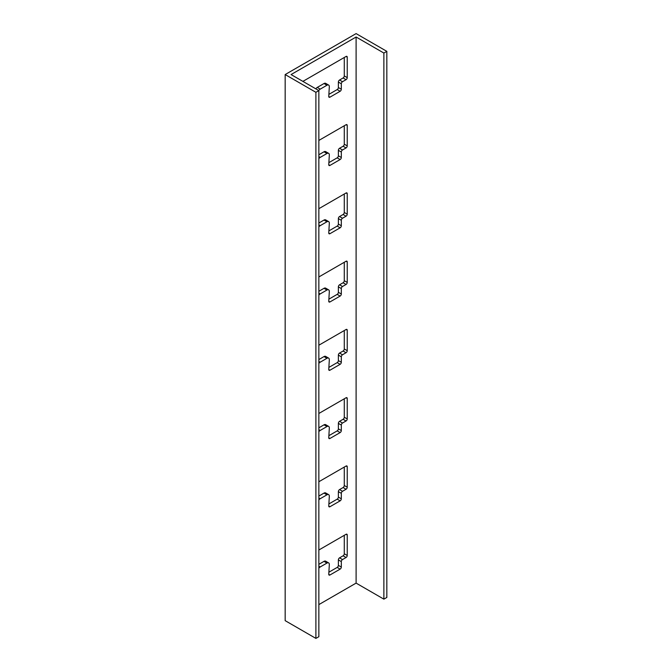 <?xml version="1.0" encoding="UTF-8"?>
<svg xmlns="http://www.w3.org/2000/svg" width="672" height="672" viewBox="0 0 672 672"><rect width="100%" height="100%" fill="white"/><g stroke="black" fill="none" stroke-linecap="round" stroke-linejoin="round"><path stroke-width="1.01" d="M356.101 37.01L291.068 74.558L318.856 90.594L318.856 636.695L315.899 638.4L285.163 620.651L285.163 74.558L356.101 33.6L386.837 51.349L383.88 53.054L356.101 37.01L356.101 583.111L383.88 599.147L383.88 53.054M318.856 90.594L315.899 92.308L285.163 74.558M356.101 583.111L318.856 604.607M318.856 549.998L346.046 534.299A1.672 0.966 -60 0 1 346.886 534.215A1.672 0.966 -60 0 1 347.231 534.988L347.231 555.458A1.672 0.966 -60 0 1 346.046 557.508L342.502 559.558A1.672 0.966 120 0 0 341.317 561.607L341.317 567.067A1.672 0.966 -60 0 1 340.141 569.117L329.935 575.005A1.672 0.966 -60 0 1 329.104 575.089A1.672 0.966 -60 0 1 328.759 574.224L329.322 564.631A3.343 1.932 120 0 0 328.633 562.901A3.343 1.932 120 0 0 326.962 563.069L320.208 566.966A3.343 1.932 120 0 0 318.856 568.243M318.856 413.473L346.046 397.774A1.672 0.966 -60 0 1 346.886 397.698A1.672 0.966 -60 0 1 347.231 398.462L347.231 418.942A1.672 0.966 -60 0 1 346.046 420.983L342.502 423.032A1.672 0.966 120 0 0 341.317 425.082L341.317 430.542A1.672 0.966 -60 0 1 340.141 432.592L329.935 438.48A1.672 0.966 -60 0 1 329.104 438.564A1.672 0.966 -60 0 1 328.759 437.699L329.322 428.106A3.343 1.932 120 0 0 328.633 426.384A3.343 1.932 120 0 0 326.962 426.544L320.208 430.441A3.343 1.932 120 0 0 318.856 431.718M318.856 276.956L346.046 261.257A1.672 0.966 -60 0 1 346.886 261.173A1.672 0.966 -60 0 1 347.231 261.937L347.231 282.416A1.672 0.966 -60 0 1 346.046 284.466L342.502 286.507A1.672 0.966 120 0 0 341.317 288.557L341.317 294.017A1.672 0.966 -60 0 1 340.141 296.066L329.935 301.955A1.672 0.966 -60 0 1 329.104 302.039A1.672 0.966 -60 0 1 328.759 301.174L329.322 291.581A3.343 1.932 120 0 0 328.633 289.859A3.343 1.932 120 0 0 326.962 290.018L320.208 293.916A3.343 1.932 120 0 0 318.856 295.193M318.856 140.431L346.046 124.732A1.672 0.966 -60 0 1 346.886 124.648A1.672 0.966 -60 0 1 347.231 125.412L347.231 145.891A1.672 0.966 -60 0 1 346.046 147.941L342.502 149.99A1.672 0.966 120 0 0 341.317 152.032L341.317 157.492A1.672 0.966 -60 0 1 340.141 159.541L329.935 165.43A1.672 0.966 -60 0 1 329.104 165.514A1.672 0.966 -60 0 1 328.759 164.657L329.322 155.056A3.343 1.932 120 0 0 328.633 153.334A3.343 1.932 120 0 0 326.962 153.502L320.208 157.399A3.343 1.932 120 0 0 318.856 158.668M302.896 81.379L346.046 56.465A1.672 0.966 -60 0 1 346.886 56.381A1.672 0.966 -60 0 1 347.231 57.154L347.231 77.633A1.672 0.966 -60 0 1 346.046 79.674L342.502 81.724A1.672 0.966 120 0 0 341.317 83.773L341.317 89.233A1.672 0.966 -60 0 1 340.141 91.283L329.935 97.171A1.672 0.966 -60 0 1 329.104 97.255A1.672 0.966 -60 0 1 328.759 96.39L329.322 86.797A3.343 1.932 120 0 0 328.633 85.067A3.343 1.932 120 0 0 326.962 85.235L320.208 89.132A3.343 1.932 120 0 0 318.763 90.544M318.856 208.69L346.046 192.99A1.672 0.966 -60 0 1 346.886 192.906A1.672 0.966 -60 0 1 347.231 193.67L347.231 214.15A1.672 0.966 -60 0 1 346.046 216.199L342.502 218.249A1.672 0.966 120 0 0 341.317 220.298L341.317 225.758A1.672 0.966 -60 0 1 340.141 227.808L329.935 233.696A1.672 0.966 -60 0 1 329.104 233.78A1.672 0.966 -60 0 1 328.759 232.915L329.322 223.322A3.343 1.932 120 0 0 328.633 221.592A3.343 1.932 120 0 0 326.962 221.76L320.208 225.658A3.343 1.932 120 0 0 318.856 226.934M318.856 345.215L346.046 329.515A1.672 0.966 -60 0 1 346.886 329.431A1.672 0.966 -60 0 1 347.231 330.196L347.231 350.675A1.672 0.966 -60 0 1 346.046 352.724L342.502 354.774A1.672 0.966 120 0 0 341.317 356.824L341.317 362.284A1.672 0.966 -60 0 1 340.141 364.325L329.935 370.222A1.672 0.966 -60 0 1 329.104 370.297A1.672 0.966 -60 0 1 328.759 369.44L329.322 359.848A3.343 1.932 120 0 0 328.633 358.117A3.343 1.932 120 0 0 326.962 358.285L320.208 362.183A3.343 1.932 120 0 0 318.856 363.451M318.856 481.74L346.046 466.04A1.672 0.966 -60 0 1 346.886 465.956A1.672 0.966 -60 0 1 347.231 466.721L347.231 487.2A1.672 0.966 -60 0 1 346.046 489.25L342.502 491.299A1.672 0.966 120 0 0 341.317 493.34L341.317 498.809A1.672 0.966 -60 0 1 340.141 500.85L329.935 506.738A1.672 0.966 -60 0 1 329.104 506.822A1.672 0.966 -60 0 1 328.759 505.966L329.322 496.364A3.343 1.932 120 0 0 328.633 494.642A3.343 1.932 120 0 0 326.962 494.81L320.208 498.708A3.343 1.932 120 0 0 318.856 499.976M328.877 572.2L337.184 567.412A1.672 0.966 120 0 0 338.369 565.362L338.369 559.902A1.672 0.966 -60 0 1 339.545 557.852L343.098 555.803A1.672 0.966 120 0 0 344.274 553.753L344.274 535.324M318.856 564.337L324.005 561.364A3.343 1.932 -60 0 1 325.676 561.196L328.633 562.901M328.877 435.683L337.184 430.886A1.672 0.966 120 0 0 338.369 428.837L338.369 423.377A1.672 0.966 -60 0 1 339.545 421.327L343.098 419.278A1.672 0.966 120 0 0 344.274 417.228L344.274 398.798M318.856 427.812L324.005 424.838A3.343 1.932 -60 0 1 325.676 424.67L328.633 426.384M328.877 299.158L337.184 294.361A1.672 0.966 120 0 0 338.369 292.312L338.369 286.852A1.672 0.966 -60 0 1 339.545 284.802L343.098 282.752A1.672 0.966 120 0 0 344.274 280.711L344.274 262.273M318.856 291.287L324.005 288.313A3.343 1.932 -60 0 1 325.676 288.154L328.633 289.859M328.877 162.632L337.184 157.836A1.672 0.966 120 0 0 338.369 155.786L338.369 150.326A1.672 0.966 -60 0 1 339.545 148.277L343.098 146.236A1.672 0.966 120 0 0 344.274 144.186L344.274 125.756M318.856 154.762L324.005 151.788A3.343 1.932 -60 0 1 325.676 151.628L328.633 153.334M315.806 88.838A3.343 1.932 -60 0 1 317.251 87.427L324.005 83.53A3.343 1.932 -60 0 1 325.676 83.362L328.633 85.067M328.877 94.374L337.184 89.578A1.672 0.966 120 0 0 338.369 87.528L338.369 82.068A1.672 0.966 -60 0 1 339.545 80.018L343.098 77.969A1.672 0.966 120 0 0 344.274 75.919L344.274 57.49M328.877 230.891L337.184 226.094A1.672 0.966 120 0 0 338.369 224.053L338.369 218.593A1.672 0.966 -60 0 1 339.545 216.544L343.098 214.494A1.672 0.966 120 0 0 344.274 212.444L344.274 194.015M318.856 223.028L324.005 220.055A3.343 1.932 -60 0 1 325.676 219.887L328.633 221.592M328.877 367.416L337.184 362.62A1.672 0.966 120 0 0 338.369 360.578L338.369 355.11A1.672 0.966 -60 0 1 339.545 353.069L343.098 351.019A1.672 0.966 120 0 0 344.274 348.97L344.274 330.54M318.856 359.554L324.005 356.58A3.343 1.932 -60 0 1 325.676 356.412L328.633 358.117M328.877 503.941L337.184 499.145A1.672 0.966 120 0 0 338.369 497.095L338.369 491.635A1.672 0.966 -60 0 1 339.545 489.586L343.098 487.544A1.672 0.966 120 0 0 344.274 485.495L344.274 467.065M318.856 496.07L324.005 493.105A3.343 1.932 -60 0 1 325.676 492.937L328.633 494.642M315.899 92.308L315.899 638.4M383.88 599.147L386.837 597.442L386.837 51.349M341.317 567.067L338.369 565.362M340.141 569.117L337.184 567.412M329.935 575.005L328.759 574.325M326.962 563.069L324.005 561.364M320.208 566.966L318.856 566.185M347.231 534.988L346.046 534.299M347.231 555.458L344.274 553.753M346.046 557.508L343.098 555.803M342.502 559.558L339.545 557.852M341.317 561.607L338.369 559.902M341.317 430.542L338.369 428.837M341.317 425.082L338.369 423.377M342.502 423.032L339.545 421.327M346.046 420.983L343.098 419.278M347.231 418.942L344.274 417.228M347.231 398.462L346.046 397.774M320.208 430.441L318.856 429.66M326.962 426.544L324.005 424.838M329.935 438.48L328.759 437.8M340.141 432.592L337.184 430.886M341.317 294.017L338.369 292.312M340.141 296.066L337.184 294.361M329.935 301.955L328.759 301.274M326.962 290.018L324.005 288.313M320.208 293.916L318.856 293.135M347.231 261.937L346.046 261.257M347.231 282.416L344.274 280.711M346.046 284.466L343.098 282.752M342.502 286.507L339.545 284.802M341.317 288.557L338.369 286.852M341.317 157.492L338.369 155.786M341.317 152.032L338.369 150.326M342.502 149.99L339.545 148.277M346.046 147.941L343.098 146.236M347.231 145.891L344.274 144.186M347.231 125.412L346.046 124.732M320.208 157.399L318.856 156.618M326.962 153.502L324.005 151.788M329.935 165.43L328.759 164.749M340.141 159.541L337.184 157.836M326.962 85.235L324.005 83.53M320.208 89.132L317.251 87.427M347.231 57.154L346.046 56.465M347.231 77.633L344.274 75.919M346.046 79.674L343.098 77.969M342.502 81.724L339.545 80.018M341.317 83.773L338.369 82.068M341.317 89.233L338.369 87.528M340.141 91.283L337.184 89.578M329.935 97.171L328.759 96.491M341.317 225.758L338.369 224.053M341.317 220.298L338.369 218.593M342.502 218.249L339.545 216.544M346.046 216.199L343.098 214.494M347.231 214.15L344.274 212.444M347.231 193.67L346.046 192.99M320.208 225.658L318.856 224.876M326.962 221.76L324.005 220.055M329.935 233.696L328.759 233.008M340.141 227.808L337.184 226.094M341.317 362.284L338.369 360.578M340.141 364.325L337.184 362.62M329.935 370.222L328.759 369.533M326.962 358.285L324.005 356.58M320.208 362.183L318.856 361.402M347.231 330.196L346.046 329.515M347.231 350.675L344.274 348.97M346.046 352.724L343.098 351.019M342.502 354.774L339.545 353.069M341.317 356.824L338.369 355.11M341.317 498.809L338.369 497.095M341.317 493.34L338.369 491.635M342.502 491.299L339.545 489.586M346.046 489.25L343.098 487.544M347.231 487.2L344.274 485.495M347.231 466.721L346.046 466.04M320.208 498.708L318.856 497.927M326.962 494.81L324.005 493.105M329.935 506.738L328.759 506.058M340.141 500.85L337.184 499.145"/></g></svg>
